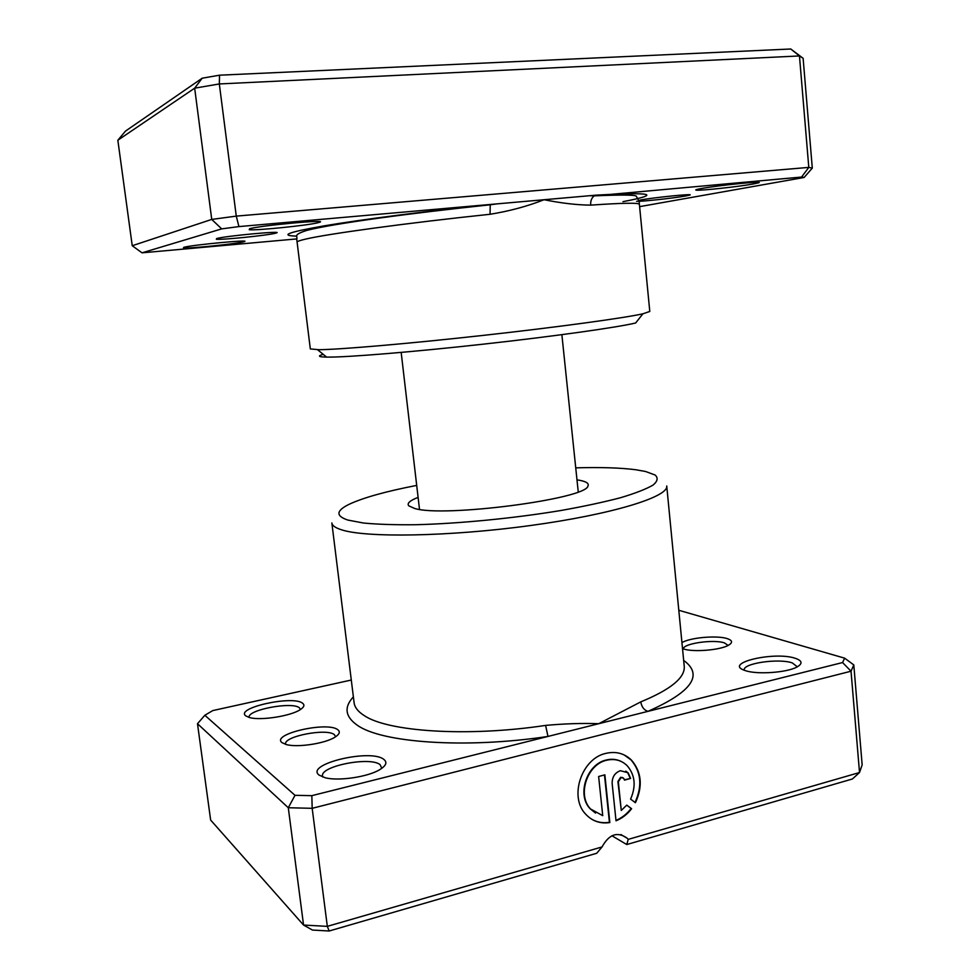 <?xml version="1.0" encoding="UTF-8"?>
<svg xmlns="http://www.w3.org/2000/svg" width="980" height="980" viewBox="0 0 980 980"><rect width="100%" height="100%" fill="white"/><g stroke="black" fill="none" stroke-linecap="round" stroke-linejoin="round"><path stroke-width="1.47" d="M639.609 206.645L804.127 177.466L801.591 177.049L594.297 195.853C591.638 197.801 590.426 200.888 590.683 205.126C577.171 205.028 561.626 203.228 544.047 199.724C527.497 206.266 509.502 211.117 490.061 214.277C408.096 222.852 326.622 234.012 305.295 239.181C299.733 240.48 297.001 241.46 297.099 242.146L310.317 348.929L318.904 349.701C339.925 349.541 408.158 343.711 483.103 335.405C558.049 327.099 624.199 318.022 642.917 313.796L649.789 311.456L639.389 204.355C639.132 202.664 622.9 202.921 590.683 205.126M275.503 233.216C268.177 235.323 221.676 240.063 216.347 239.243L216.605 238.569C224.739 235.996 285.731 230.361 276.139 233.032L275.503 233.216M639.769 200.128C653.182 197.531 696.314 193.219 689.516 195.143L685.829 195.951C674.154 198.132 640.038 201.807 636.571 201.268M318.255 222.656C308.884 225.302 256.05 230.717 249.239 229.7L249.594 228.757C260.068 225.461 331.252 219.006 319.162 222.399L318.255 222.656M243.518 241.827C236.621 243.824 188.491 248.736 183.481 247.94L183.689 247.364C191.125 244.976 253.208 239.157 244.081 241.668L243.518 241.827M753.326 183.971C738.957 186.641 700.676 190.806 696.351 190.169C694.783 189.998 696.217 189.483 700.676 188.65C717.336 185.416 766.679 180.492 758.348 182.868L753.326 183.971M642.917 313.796L635.653 322.984C617.547 327.369 554.79 336.238 483.936 344.09C413.07 351.967 348.304 357.235 327.957 357.112L326.622 357.1C318.427 356.941 317.3 356.022 323.241 354.344M622.986 201.66C662.051 194.175 653.109 191.994 596.171 195.143L238.936 226.588L221.688 228.879L211.741 219.422L194.665 88.176L117.845 140.226L132.239 245.723L211.741 219.422L236.266 216.114L219.324 83.949L194.665 88.176L202.186 78.204L219.545 75.191L790.774 49L803.122 58.31L799.46 55.946L219.324 83.949L219.545 75.191M238.936 226.588L236.266 216.114L808.794 167.396L812.298 168.119L803.122 58.31M801.591 177.049L808.794 167.396L799.46 55.946L790.774 49M221.688 228.879L142.014 252.828L296.683 238.924M117.845 140.226L125.489 131.1L202.186 78.204M142.014 252.828L132.239 245.723M812.298 168.119L804.127 177.466M296.732 236.131C278.945 235.604 288.169 232.162 324.429 225.804C361.338 219.569 426.68 211.104 490.233 204.465L490.061 214.277M681.945 642.647C689.736 637.613 716.944 635.163 727.197 638.605C732.501 640.369 732.954 642.574 728.557 645.208C720.227 650.193 692.774 652.398 683.305 648.87L682.521 648.576M728.128 645.428L724.441 642.905C713.538 639.083 682.803 643.554 683.428 648.907M282.105 742.705C270.333 734.216 327.271 721.133 337.733 729.683C340.477 731.742 339.582 734.216 335.05 737.119C325.323 743.514 297.406 747.789 286.295 744.543L282.105 742.705M335.65 736.74L334.315 734.608C326.597 728.018 283.477 736.335 285.584 744.114L285.621 744.359M351.293 680.034L212.807 710.573L204.832 715.265L295.005 795.319L311.836 795.662L547.979 736.433L545.603 725.408C564.419 723.681 582.132 723.105 598.743 723.693L640.773 701.876C670.736 689.54 685.228 677.67 684.236 666.265L666.731 485.97C668.948 496.725 612.451 514.365 530.633 525.501C448.901 536.721 365.013 537.934 341.052 529.653C335.221 527.742 332.147 525.513 331.853 522.94L354.099 702.709C354.65 707.278 357.921 711.505 363.923 715.388C387.125 731.68 467.276 737.217 545.603 725.408M418.105 497.375C409.861 500.572 406.749 503.389 408.77 505.827L414.577 508.436C443.303 517.734 586.359 499.028 587.939 486.043C589.335 483.312 585.93 481.278 577.698 479.955L576.987 479.845M595.534 813.069L590.156 808.757C576.534 795.013 586.689 764.192 606.118 760.051C611.545 758.692 616.616 759.169 621.332 761.509M630.593 799.104C636.24 786.168 635.101 775.045 627.188 765.723C621.479 760.198 614.607 758.385 606.547 760.26C587.106 764.4 576.938 795.245 590.573 809.002L602.737 815.654L598.633 776.503L604.868 774.837L609.842 822.551C600.287 823.96 592.251 821.179 585.709 814.209C568.768 796.948 581.581 758.483 605.824 753.387C615.832 751.06 624.37 753.314 631.475 760.125C641.643 772.069 642.954 786.266 635.432 802.718L630.593 799.104M591.871 819.329C597.261 822.342 603.104 823.335 609.425 822.306L609.842 822.551M612.145 783.449C612.071 777.067 614.803 772.816 620.352 770.697L628.082 772.742L630.618 778.451L624.481 780.117L623.648 778.218L621.051 777.532L618.331 781.783L621.283 810.46L626.759 805.107L631.598 808.721C627.274 814.319 622.08 818.349 616.028 820.811L612.145 783.449M621.283 810.46L617.902 781.55L620.622 777.312L622.741 777.618M745.131 670.541L744.702 670.394C722.983 663.191 774.041 651.149 795.148 658.254C802.326 660.679 802.914 663.595 796.924 667.037C786.781 672.721 756.486 674.742 745.131 670.541M797.353 666.817L792.244 662.884C778.402 658.095 742.546 663.399 744.224 670.038L744.249 670.222M319.137 775.131C304.449 764.314 370.269 748.5 383.695 759.292C387.541 762.195 386.243 765.637 379.799 769.631C368.027 776.932 338.431 781.342 325.14 777.728L319.137 775.131M381.845 768.295L380.044 764.62C370.085 756.303 320.007 766.127 322.518 776.074L322.812 777.042M245.796 715.902C234.722 707.94 292.763 695.139 302.526 703.187C304.903 704.939 304.168 707.082 300.296 709.618C290.852 716.098 260.288 720.864 249.386 717.507L245.796 715.902M300.505 709.483L299.329 707.744C291.954 701.398 247.046 709.912 249.141 717.348L249.153 717.446M416.708 485.406C385.887 491.384 363.433 497.656 349.321 504.21C335.993 510.678 335.527 515.97 347.912 520.086L363.507 523.026C377.582 524.374 394.965 524.937 415.667 524.729C459.265 523.639 513.949 518.298 561.05 510.482C583.725 506.427 603.521 502.189 620.413 497.754C635.212 493.344 646.077 489.118 653.023 485.1C657.617 481.29 658.315 477.934 655.142 475.043L645.6 471.502L635.959 469.775C620.695 467.779 600.618 467.142 575.738 467.852M353.376 696.866C343.845 707.168 345.119 716.588 357.173 725.139C381.147 742.705 465.463 748.953 547.979 736.433L842.58 662.541L851.032 671.214L312.179 808.316L327.32 926.357L602.051 846.941C609.07 834.127 617.51 831.248 627.335 838.317L628.205 839.382L859.521 772.522L862.155 764.865L853.801 664.905L851.032 671.214L859.521 772.522L852.416 778.978L626.771 844.539L611.9 835.744M197.495 723.73L210.639 820.052L303.555 925.059L327.32 926.357L329.17 931L312.449 930.057L303.555 925.059L288.292 807.74L197.495 723.73L204.832 715.265M311.836 795.662L312.179 808.316L288.292 807.74L295.005 795.319M842.58 662.541L844.625 658.156L678.797 610.271M602.051 846.941L596.71 853.274L329.17 931M626.771 844.539L628.205 839.382M844.625 658.156L853.801 664.905M624.432 779.786L630.618 778.451M630.189 778.23L627.641 772.522L625.791 771.113M615.979 820.407C621.884 817.92 626.943 813.951 631.169 808.488L631.598 808.721M631.169 808.488L626.71 805.156M635.028 802.424C642.513 785.997 641.189 771.823 631.034 759.904L624.125 754.906M609.425 822.306L604.476 774.935M683.66 660.398C703.726 674.975 691.819 691.954 647.964 711.345C644.056 710.12 641.655 706.96 640.773 701.876M589.715 195.706L594.297 195.853C623.194 194.616 637.257 194.849 636.473 196.551L639.144 201.549L639.389 204.355M216.923 238.471L216.347 239.243M250.047 228.634L249.239 229.7M183.983 247.279L183.481 247.94M696.915 189.459L696.351 190.169M326.622 357.1L317.532 349.713M757.663 182.292L758.348 182.868M243.432 241.141L244.081 241.668M318.132 221.529L319.162 222.399M275.392 232.419L276.139 233.032M497.081 203.864L490 204.82C412.127 213.04 333.433 223.477 306.728 230.423C292.04 235.139 298.128 236.131 296.732 239.353L297.099 242.146M578.237 491.862L561.871 334.67M419.501 509.38L401.175 352.42M627.335 838.317L620.916 834.568"/></g></svg>
